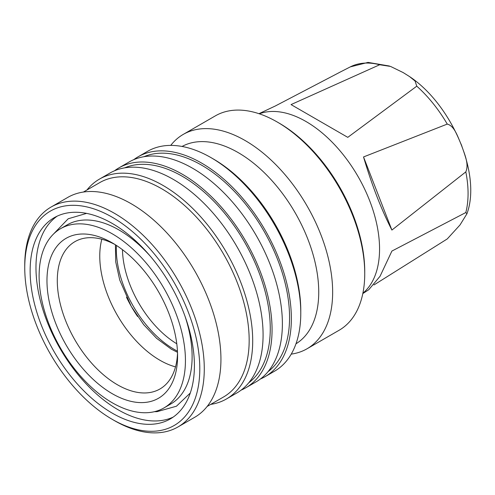<?xml version="1.0" encoding="UTF-8"?>
<svg xmlns="http://www.w3.org/2000/svg" width="495" height="495" viewBox="0 0 495 495"><rect width="100%" height="100%" fill="white"/><g stroke="black" fill="none" stroke-linecap="round" stroke-linejoin="round"><path stroke-width="0.74" d="M379.684 64.752L390.549 66.429L403.202 72.592L409.557 76.583L415.039 81.001L416.778 86.173L347.781 137.35L291.041 104.587L379.684 64.752A98.759 57.018 60 0 0 350.299 66.887L368.051 62.401L389.466 66.033M101.828 239.24A85.053 49.11 -120 0 0 159.91 360.242A85.053 49.11 -120 0 0 175.515 366.875M150.567 256.503A103.461 59.734 -120 0 0 118.955 229.958A103.461 59.734 -120 0 0 67.227 224.835L60.539 228.696A103.461 59.734 60 0 1 112.272 233.819A103.461 59.734 60 0 1 179.864 324.992A103.461 59.734 60 0 1 164.006 407.905A103.461 59.734 60 0 1 112.272 402.775A103.461 59.734 60 0 1 44.68 311.603A103.461 59.734 60 0 1 60.539 228.696M259.3 113.8A104.099 60.099 60 0 1 305.947 121.485A104.099 60.099 60 0 1 372.475 208.519A104.099 60.099 60 0 1 362.891 293.219M362.816 293.572L368.744 289.742L380.067 276.247L391.898 251.064L465.814 212.541L466.927 213.784L460.022 224.94L447.263 238.93L373.979 284.941M465.814 171.895L391.898 230.057C381.385 209.645 371.924 185.272 363.528 156.946L447.263 124.09C454.886 126.07 457.912 137.56 461.513 145.128C464.032 153.302 469.396 163.536 465.814 171.895A98.759 57.018 60 0 1 465.814 212.541M170.738 145.4A123.775 71.459 60 0 1 183.243 134.405L215.331 115.873A123.775 71.459 60 0 1 277.219 122.005L279.019 123.045A121.238 69.999 60 0 1 364.741 271.526L364.741 273.599A123.775 71.459 60 0 1 339.106 330.264L307.018 348.789A123.775 71.459 60 0 1 291.239 354.117M277.219 122.005L277.219 122.005A123.775 71.459 60 0 1 364.741 273.599M176.777 343.778A78.711 45.441 60 0 1 122.457 249.697M183.243 134.405A123.775 71.459 60 0 1 245.13 140.531A123.775 71.459 60 0 1 325.988 249.604A123.775 71.459 60 0 1 307.018 348.789M177.445 351.159A81.885 47.273 60 0 1 174.209 349.396A81.885 47.273 60 0 1 116.405 245.427M182.061 146.458A113.937 65.779 60 0 1 238.169 152.584A113.937 65.779 60 0 1 312.37 252.209A113.937 65.779 60 0 1 295.985 343.784M137.598 316.497A85.053 49.11 60 0 1 126.497 297.266M177.526 352.929A85.053 49.11 60 0 1 159.959 388.977A85.053 49.11 60 0 1 117.433 384.77A85.053 49.11 60 0 1 61.869 309.814A85.053 49.11 60 0 1 74.906 241.659A85.053 49.11 60 0 1 114.908 244.474M133.786 159.656A126.949 73.297 60 0 1 138.117 156.791L147.541 151.346A126.949 73.297 60 0 1 211.019 157.633A126.949 73.297 60 0 1 211.019 157.639L213.258 158.932A123.775 71.459 60 0 1 213.265 158.932A123.775 71.459 60 0 1 300.781 310.526L300.781 313.118A126.949 73.297 60 0 1 274.49 371.231L265.066 376.676A126.949 73.297 60 0 1 260.42 378.991M213.265 158.932L211.019 157.639A126.949 73.297 60 0 1 300.781 313.118M112.272 393.711A92.355 53.324 60 0 1 46.969 280.597A92.355 53.324 60 0 1 112.272 242.89L112.272 242.89A92.355 53.324 60 0 1 177.581 356.004A92.355 53.324 60 0 1 112.272 393.711M138.117 156.791A126.949 73.297 60 0 1 201.589 163.078A126.949 73.297 60 0 1 284.526 274.948A126.949 73.297 60 0 1 265.066 376.676M164.006 407.905L170.688 404.044A103.461 59.734 -120 0 0 184.938 316.033M268.036 371.665A124.412 71.831 -120 0 0 281.624 270.771A124.412 71.831 -120 0 0 201.589 165.151A124.412 71.831 -120 0 0 143.94 156.717M173.194 417.087A116.158 67.066 60 0 1 118.107 409.773A116.158 67.066 60 0 1 43.034 310.074A116.158 67.066 60 0 1 57.185 216.148M114.487 170.8A126.949 73.297 60 0 1 118.819 167.935A126.949 73.297 60 0 1 182.29 174.221A126.949 73.297 60 0 1 265.227 286.091A126.949 73.297 60 0 1 245.768 387.814A126.949 73.297 60 0 1 241.121 390.134M118.819 167.935L129.139 161.97A126.949 73.297 60 0 1 192.617 168.263A126.949 73.297 60 0 1 275.548 280.127A126.949 73.297 60 0 1 256.088 381.855L245.768 387.814M112.272 413.146A116.158 67.066 60 0 1 36.389 310.78A116.158 67.066 60 0 1 54.196 217.701A116.158 67.066 60 0 1 112.272 223.455A116.158 67.066 60 0 1 188.156 325.815A116.158 67.066 60 0 1 170.354 418.894A116.158 67.066 60 0 1 112.272 413.146M248.738 382.808A124.412 71.831 -120 0 0 262.325 281.915A124.412 71.831 -120 0 0 182.29 176.294A124.412 71.831 -120 0 0 124.641 167.861M114.512 420.657A126.949 73.297 -120 0 0 114.518 420.657L112.272 419.364A123.775 71.459 60 0 1 24.75 267.77A123.775 71.459 60 0 1 112.272 217.237A123.775 71.459 60 0 1 199.794 368.831A123.775 71.459 60 0 1 112.272 419.364L114.518 420.657A126.949 73.297 -120 0 0 177.99 426.944A126.949 73.297 -120 0 0 197.449 325.221A126.949 73.297 -120 0 0 114.518 213.351A126.949 73.297 -120 0 0 51.041 207.065A126.949 73.297 -120 0 0 24.75 265.178A126.949 73.297 -120 0 0 24.756 266.483M177.99 426.944L194.646 417.328A126.949 73.297 -120 0 0 214.106 315.6A126.949 73.297 -120 0 0 131.175 203.73A126.949 73.297 -120 0 0 67.697 197.443L51.041 207.065M86.947 189.993A126.949 73.297 60 0 1 99.464 179.103A126.949 73.297 60 0 1 162.942 185.39A126.949 73.297 60 0 1 245.873 297.26A126.949 73.297 60 0 1 226.413 398.989A126.949 73.297 60 0 1 210.722 404.384M99.464 179.103L109.841 173.114A126.949 73.297 60 0 1 173.312 179.4A126.949 73.297 60 0 1 256.249 291.27A126.949 73.297 60 0 1 236.789 392.999L226.413 398.989M83.389 192.048L99.755 182.599A123.775 71.459 60 0 1 161.642 188.731A123.775 71.459 60 0 1 242.507 297.804A123.775 71.459 60 0 1 223.53 396.99L207.164 406.438M391.898 230.057L363.528 156.946M340.937 71.682L275.288 105.998L258.959 113.689M416.778 86.173A98.759 57.018 60 0 1 447.263 124.09M177.501 352.329L171.344 349.185L156.593 338.326L143.661 324.621L131.237 306.356L119.747 280.065L115.737 261.973L115.415 244.796M86.575 213.382L68.211 218.771L52.421 235.162M190.284 393.018L176.437 406.222L157.033 411.667L154.347 411.704M24.75 267.77L24.75 265.178M350.299 66.887L339.236 72.555M409.557 76.583C451.626 104.519 481.753 173.924 466.927 213.784"/></g></svg>
